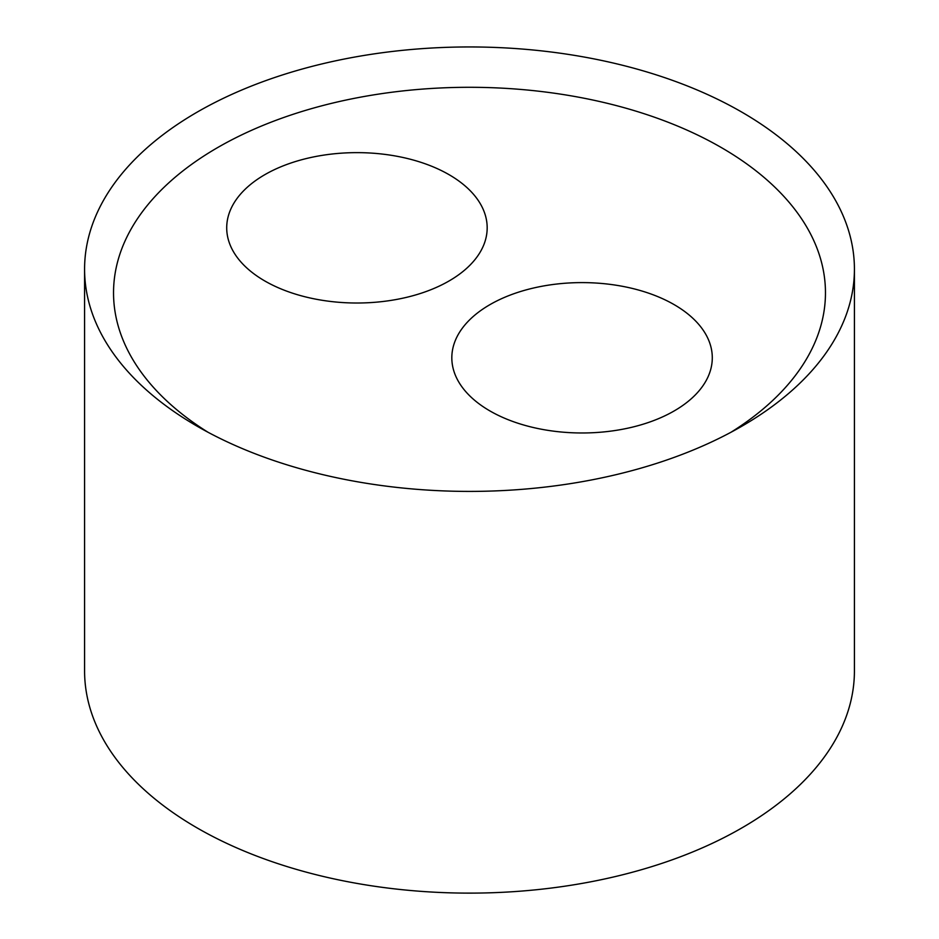 <?xml version="1.0" encoding="UTF-8"?>
<svg xmlns="http://www.w3.org/2000/svg" width="939" height="939" viewBox="0 0 939 939"><rect width="100%" height="100%" fill="white"/><g stroke="black" fill="none" stroke-linecap="round" stroke-linejoin="round"><path stroke-width="1.41" d="M731.047 432.222A355.975 205.524 0 0 0 717.842 145.568A355.975 205.524 0 0 0 221.158 145.568A355.975 205.524 0 0 0 207.953 432.222M197.319 426.318A384.92 222.226 0 0 0 741.681 426.318A384.92 222.226 0 0 0 854.42 269.176A384.92 222.226 0 0 0 469.5 46.95A384.92 222.226 0 0 0 84.58 269.176A384.92 222.226 0 0 0 197.319 426.318L197.319 426.318M264.857 280.996A130.239 75.19 180 0 1 226.71 227.825A130.239 75.19 180 0 1 356.949 152.634A130.239 75.19 180 0 1 487.177 227.825A130.239 75.19 180 0 1 406.787 297.287A130.239 75.19 180 0 1 264.857 280.996M489.958 410.953A130.239 75.19 180 0 1 451.823 357.794A130.239 75.19 180 0 1 582.051 282.604A130.239 75.19 180 0 1 712.29 357.794A130.239 75.19 180 0 1 631.888 427.257A130.239 75.19 180 0 1 489.958 410.953M854.42 269.176L854.42 670.892A384.92 222.226 180 0 1 616.806 876.204A384.92 222.226 180 0 1 197.319 828.034A384.92 222.226 180 0 1 84.58 670.892L84.58 269.176"/></g></svg>
